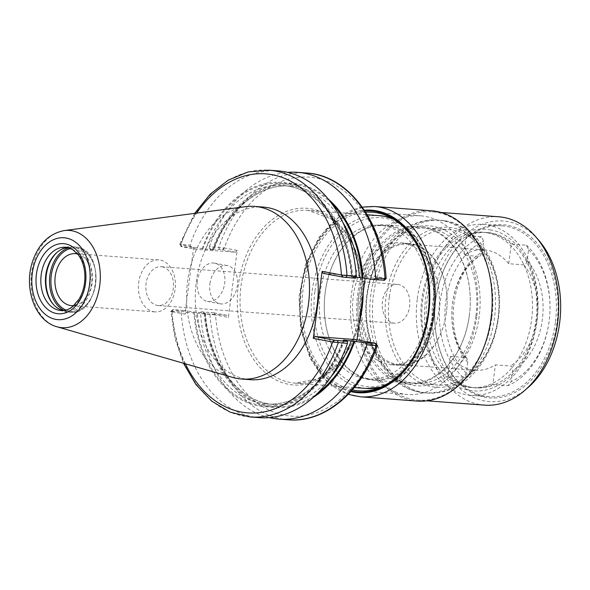<?xml version="1.0" encoding="UTF-8"?>
<svg xmlns="http://www.w3.org/2000/svg" width="590" height="590" viewBox="0 0 590 590"><rect width="100%" height="100%" fill="white"/><g stroke="black" fill="none" stroke-linecap="round" stroke-linejoin="round"><path stroke-width="0.44" stroke-dasharray="2.95 2.21" d="M492.82 384.525L494.737 384.673A77.887 55.18 94.3 0 1 475.732 387.873A77.887 55.18 94.3 0 1 449.86 376.214A77.887 55.18 94.3 0 1 427.153 299.956A77.887 55.18 94.3 0 1 468.357 235.742L481.514 236.723L483.697 241.185L482.259 252.078L480.12 256.045L478.925 256.377L463.851 255.249A60.364 42.768 94.3 0 1 484.139 249.865A60.364 42.768 94.3 0 1 508.728 263.708L523.802 264.836C525.609 264.541 526.715 263.111 527.135 260.537L528.566 249.644L526.391 245.182L513.234 244.201A77.887 55.18 94.3 0 1 535.941 320.459A77.887 55.18 94.3 0 1 494.737 384.673L507.894 385.654L511.198 381.605L512.629 370.712C512.894 368.131 512.172 366.56 510.483 366.007L495.408 364.878A60.364 42.768 94.3 0 1 475.12 370.255A60.364 42.768 94.3 0 1 450.531 356.419L447.943 376.073A77.887 55.18 -85.7 0 0 473.814 387.733A77.887 55.18 -85.7 0 0 492.82 384.525L495.408 364.878M450.531 356.419L465.606 357.547L466.911 358.292L467.752 362.253L466.321 373.146L463.017 377.202L447.943 376.073M463.017 377.202A77.887 55.18 94.3 0 1 440.31 300.937A77.887 55.18 94.3 0 1 481.514 236.723M526.391 245.182A77.887 55.18 94.3 0 1 549.098 321.439A77.887 55.18 94.3 0 1 507.894 385.654M466.321 373.146A73.993 52.422 94.3 0 1 445.767 301.66A73.993 52.422 94.3 0 1 483.697 241.185M528.566 249.644A73.993 52.422 94.3 0 1 549.12 321.137A73.993 52.422 94.3 0 1 511.198 381.605M446.416 312.361A60.364 42.768 94.3 0 1 399.747 364.613A60.364 42.768 94.3 0 1 362.105 296.475A60.364 42.768 94.3 0 1 408.767 244.223A60.364 42.768 94.3 0 1 446.416 312.361M508.728 263.708L511.316 244.054L513.234 244.201A77.887 55.18 94.3 0 0 491.699 233.102A77.887 55.18 94.3 0 0 487.362 232.534A77.887 55.18 94.3 0 0 468.357 235.742L466.439 235.594L463.851 255.249M511.316 244.054A77.887 55.18 -85.7 0 0 485.445 232.394A77.887 55.18 -85.7 0 0 466.439 235.594M162.228 266.828A19.47 13.799 94.3 0 1 173.379 287.898A19.47 13.799 94.3 0 1 158.231 305.524A19.47 13.799 94.3 0 1 157.154 305.377A19.47 13.799 94.3 0 1 146.003 284.306A19.47 13.799 94.3 0 1 161.144 266.687A19.47 13.799 94.3 0 1 162.228 266.828M398.575 284.528A19.47 13.799 -85.7 0 0 397.49 284.387A19.47 13.799 -85.7 0 0 382.276 302.773A19.47 13.799 -85.7 0 0 394.577 323.217A19.47 13.799 -85.7 0 0 409.726 305.598A19.47 13.799 -85.7 0 0 398.575 284.528M487.311 232.777A77.887 55.18 94.3 0 1 531.561 320.127A77.887 55.18 94.3 0 1 467.015 386.981A77.887 55.18 94.3 0 1 422.765 299.624A77.887 55.18 94.3 0 1 487.311 232.777M417.329 298.599A85.675 60.696 94.3 0 1 483.564 224.436A85.675 60.696 94.3 0 1 536.996 321.152A85.675 60.696 94.3 0 1 470.761 395.315A85.675 60.696 94.3 0 1 417.329 298.599M555.36 322.531A85.675 60.696 94.3 0 1 489.125 396.694A85.675 60.696 94.3 0 1 435.693 299.978A85.675 60.696 94.3 0 1 501.92 225.815A85.675 60.696 94.3 0 1 555.36 322.531M556.997 322.745A86.848 61.53 94.3 0 1 485.032 397.284A86.848 61.53 94.3 0 1 435.7 299.882A86.848 61.53 94.3 0 1 507.666 225.343A86.848 61.53 94.3 0 1 556.997 322.745M527.91 387.674A90.543 64.148 94.3 0 1 458.909 387.49A90.543 64.148 94.3 0 1 433.112 299.396A90.543 64.148 94.3 0 1 475.422 227.467A90.543 64.148 94.3 0 1 538.936 240.506M484.545 405.131A94.437 66.906 94.3 0 1 425.648 298.525A94.437 66.906 94.3 0 1 498.653 216.781M491.042 318.408A94.437 66.906 94.3 0 1 418.037 400.153A94.437 66.906 94.3 0 1 359.133 293.547A94.437 66.906 94.3 0 1 432.138 211.803A94.437 66.906 94.3 0 1 491.042 318.408M417.277 401.075A95.41 67.599 94.3 0 1 357.769 293.37A95.41 67.599 94.3 0 1 431.526 210.778M351.419 390.964A90.742 64.288 94.3 0 1 301.424 289.52A90.742 64.288 94.3 0 1 364.9 210.962M352.385 389.872A89.569 63.462 94.3 0 1 303.061 289.734A89.569 63.462 94.3 0 1 365.689 212.194M476.676 316.948A89.569 63.462 94.3 0 1 407.432 394.481A89.569 63.462 94.3 0 1 351.574 293.37A89.569 63.462 94.3 0 1 420.81 215.837A89.569 63.462 94.3 0 1 476.676 316.948M358.912 294.749A79.06 56.006 94.3 0 1 424.424 226.899A79.06 56.006 94.3 0 1 469.338 315.562A79.06 56.006 94.3 0 1 403.818 383.412A79.06 56.006 94.3 0 1 358.912 294.749M469.338 315.473A77.887 55.18 94.3 0 1 409.128 382.888A77.887 55.18 94.3 0 1 360.549 294.971A77.887 55.18 94.3 0 1 420.766 227.548A77.887 55.18 94.3 0 1 469.338 315.473M433.982 312.825A77.887 55.18 94.3 0 1 373.772 380.24A77.887 55.18 94.3 0 1 325.193 292.323A77.887 55.18 94.3 0 1 385.41 224.901A77.887 55.18 94.3 0 1 433.982 312.825M432.89 312.678A77.113 54.627 94.3 0 1 373.286 379.422A77.113 54.627 94.3 0 1 325.193 292.382A77.113 54.627 94.3 0 1 384.798 225.638A77.113 54.627 94.3 0 1 432.89 312.678M427.957 312.309A77.113 54.627 94.3 0 1 368.352 379.053A77.113 54.627 94.3 0 1 320.259 292.013A77.113 54.627 94.3 0 1 379.864 225.269A77.113 54.627 94.3 0 1 427.957 312.309M353.336 295.752A61.139 43.321 94.3 0 1 400.603 242.829A61.139 43.321 94.3 0 1 438.731 311.852A61.139 43.321 94.3 0 1 391.472 364.775A61.139 43.321 94.3 0 1 353.336 295.752M446.409 312.427A61.139 43.321 94.3 0 1 399.142 365.35A61.139 43.321 94.3 0 1 361.006 296.328A61.139 43.321 94.3 0 1 408.273 243.405A61.139 43.321 94.3 0 1 446.409 312.427M153.503 311.697A26.063 18.467 -85.7 0 0 154.956 311.889A26.063 18.467 -85.7 0 0 175.223 288.304A26.063 18.467 -85.7 0 0 160.296 260.094A26.063 18.467 -85.7 0 0 158.85 259.902A26.063 18.467 -85.7 0 0 138.576 283.488A26.063 18.467 -85.7 0 0 153.503 311.697M77.644 254.025A26.063 18.467 94.3 0 1 91.856 281.024A26.063 18.467 94.3 0 1 73.787 305.605M259.504 417.668A123.745 87.667 94.3 0 1 181.204 312.036L171.948 311.343C170.576 311.262 170.488 311.373 171.683 311.668L184.891 314.16L193.712 247.158L180.503 244.666C179.301 244.43 179.39 244.363 180.754 244.474L190.01 245.167A123.745 87.667 94.3 0 1 277.986 170.871M250.249 416.975A123.745 87.667 94.3 0 1 171.948 311.343C170.576 311.262 170.488 311.373 171.683 311.668L173.195 309.669L183.217 310.421L181.204 312.036M183.217 310.421L197.355 312.494L204.892 313.061L201.102 311.763L214.037 312.892L215.129 314.92L200.622 313.489L201.102 311.763M344.501 340.386A112.498 79.702 94.3 0 1 258.656 405.979A112.498 79.702 94.3 0 1 193.815 311.985M172.649 309.669L170.842 311.387L174.987 338.461L183.468 363.241M250.285 379.68A86.553 61.323 94.3 0 1 196.3 281.983A86.553 61.323 94.3 0 1 263.214 207.061M194.693 213.366L179.655 244.444L180.96 246.531M209.413 248.611L209.428 246.627L223.949 247.918L222.349 249.747L209.413 248.611L213.204 249.917L191.529 247.276L181.595 246.694L180.503 244.666C179.301 244.43 179.39 244.363 180.754 244.474A123.745 87.667 94.3 0 1 268.73 170.178M355.807 278.237L352.024 276.931L356.087 277.234M202.127 248.84A112.498 79.702 94.3 0 1 287.979 183.247A112.498 79.702 94.3 0 1 352.813 277.241M190.01 245.167L191.529 247.276M376.243 345.526C377.607 345.637 377.689 345.57 376.486 345.334L356.78 341.617L355.667 339.589M376.486 345.334L375.395 343.306M223.949 247.918L237.202 250.418L228.382 317.42L215.129 314.92M269.269 417.632A123.745 87.667 94.3 0 1 200.622 313.489M313.401 397.284A112.498 79.702 94.3 0 1 204.096 312.759M383.802 280.331L385.307 278.332C386.502 278.627 386.413 278.738 385.041 278.657M383.714 280.161L363.978 276.437L365.601 274.616L385.307 278.332M209.428 246.627A123.745 87.667 94.3 0 1 287.64 172.361M212.407 249.607A112.498 79.702 94.3 0 1 328.247 199.051M357.016 339.84L356.78 341.617M365.601 274.616L365.114 278.31M180.754 244.474L181.595 246.694L194.825 249.187L235.58 252.24L237.202 250.418M193.712 247.158L194.825 249.187M235.58 252.24L222.349 249.747M214.037 312.892L227.268 315.385L228.382 317.42M171.948 311.343L173.195 309.669L186.514 312.339L184.891 314.16M209.922 283.643A19.47 13.703 -79.3 0 1 227.231 265.53A19.47 13.703 -79.3 0 1 237.328 285.693A19.47 13.703 -79.3 0 1 220.018 303.798A19.47 13.703 -79.3 0 1 209.922 283.643M197.274 281.26A19.47 13.703 100.7 0 0 207.37 301.416A19.47 13.703 100.7 0 0 224.679 283.311A19.47 13.703 100.7 0 0 214.583 263.147A19.47 13.703 100.7 0 0 197.274 281.26M323.224 273.384L363.978 276.437M202.871 248.98A111.481 78.979 94.3 0 1 287.846 184.257A111.481 78.979 94.3 0 1 352.068 277.101L352.024 276.931A109.534 77.6 94.3 0 0 282.868 185.489C317.685 187.119 348.203 227.231 351.47 276.939M331.101 376.678A109.534 77.6 94.3 0 1 274.04 404.504A109.534 77.6 94.3 0 1 204.892 313.061L204.841 312.899A111.481 78.979 94.3 0 0 317.568 393.301M186.514 312.339L227.268 315.385M331.779 203.609A111.481 78.979 94.3 0 0 213.152 249.747L213.204 249.917A109.534 77.6 94.3 0 1 290.405 186.056A109.534 77.6 94.3 0 1 342.679 222.069M57.319 252.107A32.715 23.18 94.3 0 1 57.746 251.738A32.715 23.18 94.3 0 1 71.589 246.701A32.715 23.18 94.3 0 1 91.996 283.628A32.715 23.18 94.3 0 1 66.707 311.948A32.715 23.18 94.3 0 1 53.764 304.905A32.715 23.18 94.3 0 1 53.402 304.469M67.961 247.579A31.742 22.486 94.3 0 1 70.328 247.586A31.742 22.486 94.3 0 1 90.13 283.414A31.742 22.486 94.3 0 1 65.593 310.886A31.742 22.486 94.3 0 1 63.248 310.532M232.689 377.43A86.553 61.323 94.3 0 1 187.583 281.327A86.553 61.323 94.3 0 1 245.477 206.67M479.169 316.388A80.203 56.824 94.3 0 1 412.705 385.226A80.203 56.824 94.3 0 1 367.142 295.28A80.203 56.824 94.3 0 1 433.606 226.435A80.203 56.824 94.3 0 1 479.169 316.388M475.916 315.96A77.887 55.18 94.3 0 1 415.707 383.382A77.887 55.18 94.3 0 1 367.128 295.457A77.887 55.18 94.3 0 1 427.344 228.042A77.887 55.18 94.3 0 1 475.916 315.96M389.334 297.124A77.887 55.18 94.3 0 1 449.543 229.702A77.887 55.18 94.3 0 1 498.122 317.627A77.887 55.18 94.3 0 1 437.905 385.041A77.887 55.18 94.3 0 1 389.334 297.124M498.108 317.811A80.203 56.824 94.3 0 1 431.644 386.649A80.203 56.824 94.3 0 1 386.081 296.696A80.203 56.824 94.3 0 1 452.545 227.858A80.203 56.824 94.3 0 1 498.108 317.811M363.167 293.105A86.649 61.389 -85.7 0 0 308.083 210.32A86.649 61.389 -85.7 0 0 240.698 288.731A86.649 61.389 -85.7 0 0 290.324 382.504A86.649 61.389 -85.7 0 0 295.14 383.139A86.649 61.389 -85.7 0 0 359.258 322.819M359.207 323.224A88.596 62.769 94.3 0 1 288.694 384.333A88.596 62.769 94.3 0 1 237.807 290.044A88.596 62.769 94.3 0 1 304.588 208.167A88.596 62.769 94.3 0 1 363.182 293.009M366.265 388.463A86.649 61.389 94.3 0 1 312.221 290.656A86.649 61.389 94.3 0 1 379.208 215.645M393.486 219.178A86.649 61.389 94.3 0 1 433.252 313.46A86.649 61.389 94.3 0 1 380.911 387.106M467.752 362.253A64.258 45.526 94.3 0 1 482.259 252.078M527.135 260.537A64.258 45.526 94.3 0 1 512.629 370.712M523.802 264.836A60.364 42.768 94.3 0 1 536.863 319.138A60.364 42.768 94.3 0 1 510.483 366.007M465.606 357.547A60.364 42.768 94.3 0 1 478.925 256.377M360.409 396.812A95.41 67.599 94.3 0 1 300.9 289.107A95.41 67.599 94.3 0 1 374.657 206.522M350.829 391.627A91.516 64.841 94.3 0 1 300.878 289.417A91.516 64.841 94.3 0 1 364.413 210.224M314.957 291.01A84.702 60.01 94.3 0 1 385.145 218.315A84.702 60.01 94.3 0 1 433.259 313.305A84.702 60.01 94.3 0 1 363.071 386.007A84.702 60.01 94.3 0 1 314.957 291.01M185.378 363.794A119.851 84.908 94.3 0 1 172.044 311.741L173.667 309.912M181.978 246.768L180.865 244.739A119.851 84.908 94.3 0 1 196.662 213.108M375.011 343.233L376.125 345.261A119.851 84.908 94.3 0 1 284.623 415.272A119.851 84.908 94.3 0 1 215.542 314.994L214.421 312.966M288.259 419.822A123.745 87.667 94.3 0 1 209.966 314.19L211.205 312.516M222.74 249.821L224.362 247.999A119.851 84.908 94.3 0 1 315.864 177.988A119.851 84.908 94.3 0 1 384.946 278.259L383.323 280.088M219.517 249.371L218.765 247.321A123.745 87.667 94.3 0 1 306.741 173.025M343.756 340.246A111.481 78.979 94.3 0 1 258.789 404.961A111.481 78.979 94.3 0 1 194.56 312.125M205.667 249.349A109.534 77.6 94.3 0 1 282.868 185.489L290.405 186.056C259.902 183.151 227.851 209.509 213.757 249.917M343.653 340.224A109.534 77.6 94.3 0 1 266.503 403.936A109.534 77.6 94.3 0 1 197.355 312.494M70.571 248.464A31.742 22.486 94.3 0 1 77.578 248.228A31.742 22.486 94.3 0 1 95.226 286.224A31.742 22.486 94.3 0 1 65.962 310.052M68.683 247.77A32.715 23.18 94.3 0 1 75.203 246.974A32.715 23.18 94.3 0 1 77.025 247.21A32.715 23.18 94.3 0 1 95.602 283.901A32.715 23.18 94.3 0 1 70.313 312.213A32.715 23.18 94.3 0 1 63.993 310.451M67.503 247.468A31.742 22.486 94.3 0 1 85.535 283.067A31.742 22.486 94.3 0 1 60.999 310.539L65.593 310.886M57.016 326.786A48.764 34.545 94.3 0 1 31.609 272.646A48.764 34.545 94.3 0 1 64.222 230.579M445.236 220.867A86.649 61.389 94.3 0 1 494.457 318.047A86.649 61.389 94.3 0 1 427.47 393.051A86.649 61.389 94.3 0 1 373.426 295.236A86.649 61.389 94.3 0 1 440.413 220.232A86.649 61.389 94.3 0 1 445.236 220.867M491.824 317.848A86.649 61.389 94.3 0 1 424.837 392.851A86.649 61.389 94.3 0 1 370.793 295.037A86.649 61.389 94.3 0 1 437.78 220.033A86.649 61.389 94.3 0 1 442.596 220.667A86.649 61.389 94.3 0 1 491.824 317.848M354.317 387.571L295.14 383.139L317.796 378.78L338.343 362.872L353.764 337.532L361.781 306.358M361.862 305.62L360.704 270.832L349.885 240.292L331.292 219.008L308.083 210.32L367.26 214.753M475.732 387.873L473.814 387.733M399.747 364.613L475.12 370.255M408.767 244.223L484.139 249.865M466.919 358.285C443.385 332.826 451.527 271.466 480.12 256.045M487.362 232.534L485.445 232.394M158.231 305.524L394.577 323.217M161.144 266.687L397.49 284.387M490.084 229.879C527.571 235.277 549.268 295.833 531.789 342.178C521.346 373.219 496.411 393.382 472.848 390.779C462.442 389.806 453.061 385.395 444.698 377.541C421.71 356.375 414.682 312.132 426.666 278.672C432.942 260.544 442.611 246.908 455.672 237.77C466.668 230.395 478.136 227.769 490.084 229.879M470.761 395.315L489.125 396.694M483.564 224.436L501.92 225.815M418.037 400.153L426.954 400.824M432.138 211.803L441.062 212.466M362.275 207.127L338.955 216.972L319.293 236.937L305.458 264.541L298.99 296.534L300.62 329.132L310.193 358.491L326.661 381.162L348.255 394.371M358.927 390.846L407.432 394.481M372.297 212.201L420.81 215.837M373.772 380.24L409.128 382.888M385.41 224.901L420.766 227.548M368.352 379.053L373.286 379.422M379.864 225.269L384.798 225.638M393.198 219.001L411.422 231.664L425.25 252.114L433.23 278.074L434.52 306.682L428.989 334.781L417.233 359.258L400.507 377.43L380.602 387.232M391.472 364.775L399.142 365.35M400.603 242.829L408.273 243.405M158.85 259.902L75.387 253.656M154.956 311.889L71.493 305.635M227.231 265.53L214.583 263.147M220.018 303.798L207.37 301.416M205.445 313.054C208.705 362.769 239.223 402.874 274.04 404.504L266.503 403.936C297.006 406.842 329.058 380.484 343.151 340.083M71.589 246.701L77.076 247.217C106.001 250.662 99.216 316.343 70.313 312.213L66.707 311.948M53.034 304.056L53.764 304.905M56.898 252.468L57.746 251.738M65.741 247.24L70.328 247.586M415.707 383.382L437.905 385.041M427.344 228.042L449.543 229.702M445.981 220.962C473.35 225.889 493.919 253.796 498.314 286.747C503.182 319.234 492.569 355.512 471.351 375.749C461.365 385.875 445.133 394.371 427.47 393.051L424.837 392.851C415.272 392.077 406.436 388.84 398.331 383.139L389.503 375.579L378.072 360.121C372.622 350.342 368.971 339.471 367.113 327.524C364.473 309.772 365.844 292.352 371.221 275.257C378.861 251.93 391.922 235.358 410.397 225.557C419.18 221.22 428.311 219.384 437.78 220.033L445.981 220.962"/><path stroke-width="0.89" d="M365.114 278.31L357.016 339.84M441.062 212.466L498.653 216.781A94.437 66.906 94.3 0 1 536.015 237.106L538.936 240.506A90.543 64.148 94.3 0 1 559.586 323.231A90.543 64.148 94.3 0 1 527.91 387.674L524.525 390.602A94.437 66.906 94.3 0 1 484.545 405.131L426.954 400.824M536.015 237.106A94.437 66.906 94.3 0 1 557.557 323.386A94.437 66.906 94.3 0 1 524.525 390.602M491.035 318.482A95.41 67.599 94.3 0 1 417.277 401.075L360.409 396.812A95.41 67.599 94.3 0 0 434.166 314.227A95.41 67.599 94.3 0 0 379.967 207.215A95.41 67.599 94.3 0 0 374.657 206.522L431.526 210.778A95.41 67.599 94.3 0 1 491.035 318.482M364.9 210.962A90.742 64.288 94.3 0 1 428.163 313.408A90.742 64.288 94.3 0 1 351.419 390.964M365.689 212.194A89.569 63.462 94.3 0 1 372.297 212.201A89.569 63.462 94.3 0 1 428.163 313.312A89.569 63.462 94.3 0 1 358.927 390.846A89.569 63.462 94.3 0 1 352.385 389.872M73.787 305.605A26.063 18.467 94.3 0 1 71.493 305.635A26.063 18.467 94.3 0 1 70.048 305.443A26.063 18.467 94.3 0 1 55.121 277.241A26.063 18.467 94.3 0 1 75.387 253.656A26.063 18.467 94.3 0 1 77.644 254.025M347.481 343.373L347.495 341.381L334.641 340.253L333.048 342.082L347.481 343.373A123.745 87.667 94.3 0 1 259.504 417.668L250.249 416.975A123.745 87.667 94.3 0 0 338.225 342.679L337.473 340.629M334.641 340.253L314.913 336.536L355.667 339.589L375.395 343.306L365.38 342.716L366.899 344.826L376.243 345.526C377.607 345.637 377.689 345.57 376.486 345.334M333.048 342.082L313.283 338.358L314.913 336.536M365.38 342.716L343.705 340.076L347.495 341.381M313.283 338.358L322.111 271.356L341.868 275.08L342.96 277.108L355.807 278.237L356.286 276.504L341.868 275.08M64.222 230.579L245.477 206.67A86.553 61.323 94.3 0 1 254.496 206.404L263.214 207.061A86.553 61.323 94.3 0 1 317.191 304.764A86.553 61.323 94.3 0 1 250.285 379.68L241.568 379.031A86.553 61.323 94.3 0 1 232.689 377.43L57.016 326.786A48.764 34.545 94.3 0 0 99.717 285.479A48.764 34.545 94.3 0 0 72.017 230.793A48.764 34.545 94.3 0 0 64.222 230.579C48.97 233.625 38.372 244.061 32.443 261.886C23.703 287.957 34.736 320.879 57.016 326.786M342.96 277.108L323.224 273.384L322.111 271.356M345.784 277.484L347.031 275.81A123.745 87.667 94.3 0 0 268.73 170.178L277.986 170.871A123.745 87.667 94.3 0 1 356.286 276.504M375.395 343.306L376.243 345.526A123.745 87.667 94.3 0 1 288.259 419.822C324.891 423.17 361.84 391.767 377.342 345.556L376.029 343.469M366.899 344.826A123.745 87.667 94.3 0 1 278.923 419.121A123.745 87.667 94.3 0 1 269.269 417.632M354.782 341.153A112.498 79.702 94.3 0 1 313.401 397.284M385.307 278.332C386.502 278.627 386.413 278.738 385.041 278.657L375.705 277.964L373.691 279.572L383.714 280.161M287.64 172.361A123.745 87.667 94.3 0 1 297.404 172.324L306.741 173.025C348.447 175.215 383.08 222.26 386.148 278.613L384.341 280.331M297.404 172.324A123.745 87.667 94.3 0 1 375.705 277.964M328.247 199.051A112.498 79.702 94.3 0 1 363.093 278.008L373.691 279.572M356.087 277.234L363.093 278.008M53.402 304.469A32.715 23.18 94.3 0 1 46.3 275.014A32.715 23.18 94.3 0 1 57.319 252.107M63.248 310.532A31.742 22.486 94.3 0 1 53.034 304.056A31.742 22.486 94.3 0 1 45.799 275.058A31.742 22.486 94.3 0 1 56.898 252.468A31.742 22.486 94.3 0 1 67.961 247.579M254.496 206.404A86.553 61.323 94.3 0 1 308.474 304.108A86.553 61.323 94.3 0 1 241.568 379.031M359.258 322.819A86.649 61.389 -85.7 0 0 362.127 308.135A86.649 61.389 -85.7 0 0 363.167 293.105M367.26 214.753L379.208 215.645A86.649 61.389 94.3 0 1 384.031 216.279A86.649 61.389 94.3 0 1 393.486 219.178M380.911 387.106A86.649 61.389 94.3 0 1 366.265 388.463L354.317 387.571M364.413 210.224A91.516 64.841 94.3 0 1 376.715 210.866A91.516 64.841 94.3 0 1 428.502 314.957A91.516 64.841 94.3 0 1 350.829 391.627M185.378 363.794A119.851 84.908 94.3 0 0 332.627 342.001L334.257 340.179M196.662 213.108A119.851 84.908 94.3 0 1 285.368 178.704A119.851 84.908 94.3 0 1 341.455 275.006L342.569 277.034M383.802 280.331L385.041 278.657A123.745 87.667 94.3 0 0 306.741 173.025M342.679 222.069A109.534 77.6 94.3 0 1 359.561 277.499M351.242 340.644A109.534 77.6 94.3 0 1 331.101 376.678M331.779 203.609A111.481 78.979 94.3 0 1 362.349 277.868M354.037 341.013A111.481 78.979 94.3 0 1 317.568 393.301M65.962 310.052A31.742 22.486 94.3 0 1 51.278 275.464A31.742 22.486 94.3 0 1 70.571 248.464M63.993 310.451A32.715 23.18 94.3 0 1 49.914 275.287A32.715 23.18 94.3 0 1 68.683 247.77M65.741 247.24L72.577 249.511L78.212 254.732C81.73 259.408 83.891 265.301 84.695 272.403C85.565 282.352 83.684 291.276 79.045 299.159L72.806 306.446C68.942 309.485 65.011 310.849 60.999 310.539A31.742 22.486 94.3 0 1 41.204 274.711A31.742 22.486 94.3 0 1 65.741 247.24A31.742 22.486 94.3 0 1 67.503 247.468M36.425 274.084A35.149 24.898 94.3 0 1 65.556 243.921A35.149 24.898 94.3 0 1 85.52 283.34A35.149 24.898 94.3 0 1 56.389 313.504A35.149 24.898 94.3 0 1 36.425 274.084M32.303 273.31A41.057 29.087 94.3 0 1 66.323 238.065A41.057 29.087 94.3 0 1 89.643 284.115A41.057 29.087 94.3 0 1 55.622 319.352A41.057 29.087 94.3 0 1 32.303 273.31M361.781 306.358L361.862 305.62M374.657 206.522L362.275 207.127M348.255 394.371L360.409 396.812M379.208 215.645L384.134 216.294L393.198 219.001M380.602 387.232L366.265 388.463M183.468 363.241L195.924 384.533L211.758 401.148L230.181 412.181L250.249 416.975M268.73 170.178L248.176 171.926L228.308 180.097L210.18 194.169L194.693 213.366M278.923 419.121L288.259 419.822"/></g></svg>
